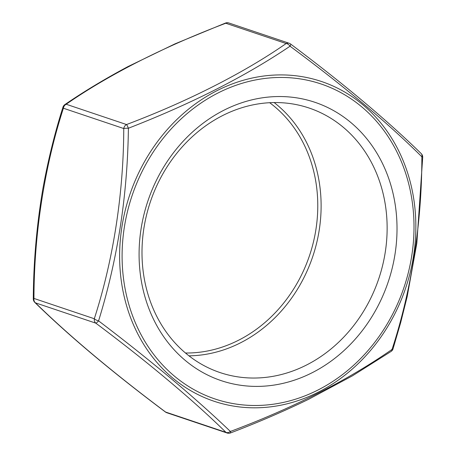 <?xml version="1.0" encoding="UTF-8"?>
<svg xmlns="http://www.w3.org/2000/svg" width="456" height="456" viewBox="0 0 456 456"><rect width="100%" height="100%" fill="white"/><g stroke="black" fill="none" stroke-linecap="round" stroke-linejoin="round"><path stroke-width="0.68" d="M227.162 433.023A4.925 4.925 0 0 0 230.508 432.949A4.925 0.616 68.9 0 0 230.394 431.462C293.544 407.795 347.421 380.447 392.035 349.427C411.358 290.575 421.942 222.916 421.857 156.796C387.748 122.909 343.807 86.047 290.039 46.204C245.698 76.203 191.816 103.546 128.398 128.244C127.56 195.151 117.619 259.356 98.576 320.87C151.495 361.084 195.436 397.951 230.394 431.462A4.925 3.443 134.1 0 1 225.948 432.345C193.281 400.22 147.47 361.768 95.788 323.144L35.437 302.847C69.568 336.209 112.957 372.609 165.596 412.047A4.925 1.083 127 0 1 165.414 411.99A4.925 4.925 0 0 0 166.805 412.726A4.925 4.252 -71.4 0 1 165.596 412.047L225.948 432.345A4.925 4.252 108.6 0 0 227.162 433.023L166.805 412.726M94.306 318.738C113.27 260.194 123.622 193.167 123.753 128.535L63.401 108.237C44.437 166.782 34.086 233.808 33.955 298.441L94.306 318.738A4.925 4.252 108.6 0 0 95.788 323.144A4.925 1.083 127 0 0 98.576 320.87A4.925 1.647 -162.8 0 1 94.306 318.738M126.534 124.545C187.735 101.431 244.085 72.789 286.14 43.537A4.925 2.975 55.9 0 1 290.039 46.204A4.925 1.083 127 0 0 290.586 44.01A4.925 4.925 0 0 0 289.195 43.274A4.925 4.252 108.6 0 0 288.374 43.098A4.925 4.252 108.6 0 0 286.14 43.537L225.788 23.245C164.844 46.255 108.591 74.778 66.183 104.247L126.534 124.545A4.925 0.616 68.9 0 1 128.398 128.244A4.925 0.712 -179.2 0 0 123.753 128.535A4.925 4.252 108.6 0 1 126.534 124.545M385.28 252.043A139.564 120.498 -71.4 0 1 220.077 372.58A139.564 120.498 -71.4 0 1 150.355 201.888A139.564 120.498 -71.4 0 1 309.054 108.015A139.564 120.498 -71.4 0 1 385.28 252.043M141.035 229.111A146.849 126.791 -71.4 0 1 290.409 97.06A146.849 126.791 -71.4 0 1 395.067 253.827A146.849 126.791 -71.4 0 1 245.698 385.879A146.849 126.791 -71.4 0 1 141.035 229.111M62.956 107.194A4.925 4.925 0 0 1 64.9 104.572L64.9 104.572A4.925 2.975 55.9 0 1 66.183 104.247A4.925 4.252 -71.4 0 0 63.401 108.237A4.925 1.647 -162.8 0 1 62.956 107.194C54.726 133.192 48.045 160.312 42.91 188.539C36.708 225.087 33.499 261.841 33.288 298.788A4.925 4.925 0 0 0 34.787 302.396L34.787 302.396C68.947 335.798 112.489 372.33 165.414 411.99M225.492 23.051A4.925 0.616 68.9 0 1 225.788 23.245A4.925 4.252 -71.4 0 1 228.017 22.8A4.925 4.252 -71.4 0 1 228.838 22.977A4.925 4.925 0 0 0 225.492 23.051L175.07 43.833L128.068 66.536C104.909 78.899 83.853 91.576 64.9 104.572M33.288 298.788A4.925 0.712 -179.2 0 1 33.955 298.441A4.925 4.252 -71.4 0 0 35.437 302.847A4.925 3.443 134.1 0 1 34.787 302.396M421.213 153.604L421.213 153.604A4.925 3.443 134.1 0 1 421.857 156.796A4.925 0.712 -179.2 0 1 422.712 157.212A4.925 4.925 0 0 0 421.213 153.604C387.047 120.202 343.505 83.67 290.586 44.01M392.035 349.427A4.925 2.975 55.9 0 1 391.1 351.428L391.1 351.428A4.925 4.925 0 0 0 393.043 348.806A4.925 1.647 -162.8 0 1 392.035 349.427M242.062 407.214A168.652 145.612 -71.4 0 1 121.86 227.168A168.652 145.612 -71.4 0 1 293.413 75.514A168.652 145.612 -71.4 0 1 413.609 255.559A168.652 145.612 -71.4 0 1 242.062 407.214M269.661 102.708A137.096 118.372 -71.4 0 1 315.957 229.237A137.096 118.372 -71.4 0 1 185.484 353.007M188.966 355.834A139.564 120.498 108.6 0 0 319.263 229.841A139.564 120.498 108.6 0 0 274.147 102.56M124.306 227.481A166.183 143.486 108.6 0 0 318.014 389.994A166.183 143.486 108.6 0 0 361.83 106.932A166.183 143.486 108.6 0 0 124.306 227.481M289.195 43.274L228.838 22.977M230.508 432.949C257.703 422.552 283.723 411.346 308.558 399.319L352.357 375.881L391.1 351.428M422.712 157.212L416.835 243.236L407.162 296.702L400.659 322.666L393.043 348.806"/></g></svg>
